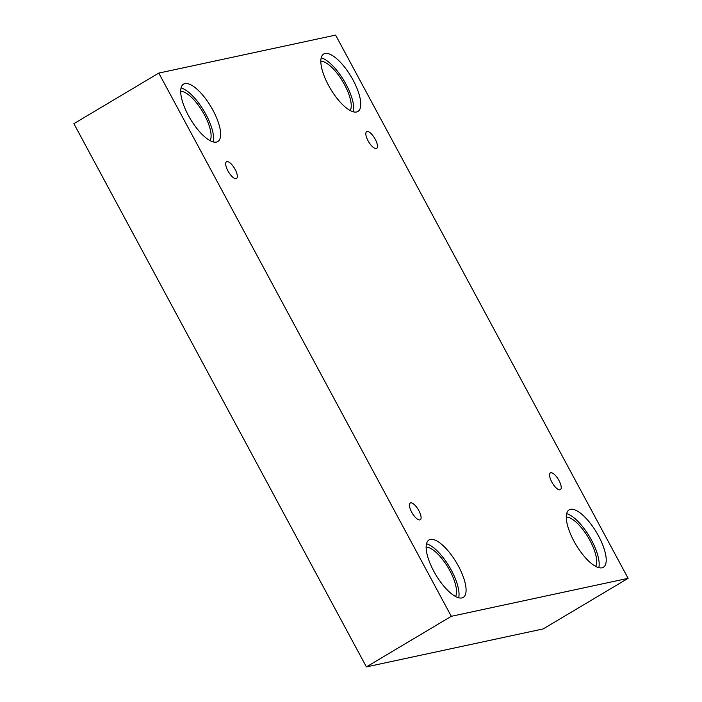 <?xml version="1.0" encoding="UTF-8"?>
<svg xmlns="http://www.w3.org/2000/svg" width="702" height="702" viewBox="0 0 702 702"><rect width="100%" height="100%" fill="white"/><g stroke="black" fill="none" stroke-linecap="round" stroke-linejoin="round"><path stroke-width="1.05" d="M158.801 73.087L73.885 123.666L366.391 666.9L543.199 628.913L628.114 578.334L335.609 35.1L158.801 73.087L451.307 616.312L366.391 666.9M558.985 480.519A9.749 3.492 -120.8 0 1 560.398 489.671A9.749 3.492 -120.8 0 1 552.404 483.081A9.749 3.492 -120.8 0 1 550.412 472.911A9.749 3.492 -120.8 0 1 558.985 480.519M451.307 616.312L628.114 578.334M375.228 139.25A9.749 3.492 -120.8 0 1 376.641 148.394A9.749 3.492 -120.8 0 1 368.647 141.804A9.749 3.492 -120.8 0 1 366.655 131.643A9.749 3.492 -120.8 0 1 375.228 139.25M235.091 169.357A9.749 3.492 -120.8 0 1 236.504 178.501A9.749 3.492 -120.8 0 1 228.51 171.911A9.749 3.492 -120.8 0 1 226.518 161.75A9.749 3.492 -120.8 0 1 235.091 169.357M418.848 510.626A9.749 3.492 -120.8 0 1 420.261 519.77A9.749 3.492 -120.8 0 1 412.267 513.18A9.749 3.492 -120.8 0 1 410.275 503.018A9.749 3.492 -120.8 0 1 418.848 510.626M353.08 80.098A33.433 11.978 -120.8 0 1 357.915 111.46A33.433 11.978 -120.8 0 1 330.51 88.864A33.433 11.978 -120.8 0 1 323.692 54.01A33.433 11.978 -120.8 0 1 353.08 80.098M598.525 535.942A33.433 11.978 -120.8 0 1 603.36 567.295A33.433 11.978 -120.8 0 1 575.956 544.708A33.433 11.978 -120.8 0 1 569.138 509.854A33.433 11.978 -120.8 0 1 598.525 535.942M458.388 566.04A33.433 11.978 -120.8 0 1 463.223 597.402A33.433 11.978 -120.8 0 1 435.819 574.815A33.433 11.978 -120.8 0 1 429.001 539.961A33.433 11.978 -120.8 0 1 458.388 566.04M212.943 110.205A33.433 11.978 -120.8 0 1 217.778 141.558A33.433 11.978 -120.8 0 1 190.374 118.971A33.433 11.978 -120.8 0 1 183.555 84.117A33.433 11.978 -120.8 0 1 212.943 110.205M180.695 91.339A29.256 10.486 -120.8 0 1 202.632 111.671A29.256 10.486 -120.8 0 1 210.073 140.637M213.224 141.927A33.433 11.978 59.2 0 0 205.905 114.391A33.433 11.978 59.2 0 0 181.072 87.943M426.14 547.174A29.256 10.486 -120.8 0 1 448.078 567.506A29.256 10.486 -120.8 0 1 455.51 596.481M458.669 597.771A33.433 11.978 59.2 0 0 451.351 570.235A33.433 11.978 59.2 0 0 426.518 543.787M566.277 517.076A29.256 10.486 -120.8 0 1 588.215 537.407A29.256 10.486 -120.8 0 1 595.647 566.374M598.806 567.664A33.433 11.978 59.2 0 0 591.488 540.128A33.433 11.978 59.2 0 0 566.646 513.68M320.832 61.232A29.256 10.486 -120.8 0 1 342.769 81.564A29.256 10.486 -120.8 0 1 350.201 110.53M353.36 111.82A33.433 11.978 59.2 0 0 346.042 84.293A33.433 11.978 59.2 0 0 321.2 57.836"/></g></svg>
